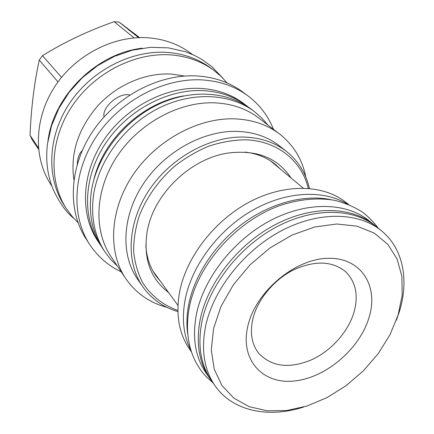 <?xml version="1.0" encoding="UTF-8"?>
<svg xmlns="http://www.w3.org/2000/svg" width="434" height="434" viewBox="0 0 434 434"><rect width="100%" height="100%" fill="white"/><g stroke="black" fill="none" stroke-linecap="round" stroke-linejoin="round"><path stroke-width="0.65" d="M398.086 315.127L389.933 334.88L378.155 353.732L363.291 370.924L345.969 385.772L326.889 397.658L306.816 406.061L286.581 410.542L267.067 410.797L249.176 406.663L233.839 398.141L221.92 385.473L214.206 369.112L211.298 349.793L213.561 328.473L221.047 306.323L233.454 284.65L250.114 264.762L270.046 247.895L292.033 235.06L314.726 226.977L336.779 223.998L356.949 226.141L374.2 233.096L387.752 244.288L397.067 258.973L401.889 276.279L402.177 295.304L398.086 315.127M369.144 317.221C359.84 348.817 326.129 377.716 294.54 380.971C262.874 384.692 239.666 360.052 247.868 325.988C255.577 291.952 294.415 259.087 327.54 258.322C360.795 257.042 378.898 285.637 369.144 317.221M303.735 407C268.57 418.452 232.662 411.28 215.052 385.75L211.466 380.607C200.47 364.587 197.345 344.629 202.087 320.737C209.85 284.433 240.024 246.165 276.979 226.678C313.966 207.17 353.303 208.125 376.056 226.45L380.949 230.362C403.257 248.053 409.316 280.19 399.275 311.959L396.361 320.249M215.052 385.75C204.029 369.687 200.926 349.641 205.749 325.603C213.642 289.082 244.098 250.516 281.324 230.823C318.589 211.108 358.142 211.987 380.949 230.362M354.073 312.024C348.285 331.939 330.903 351.209 310.847 360.117C288.849 368.954 271.478 366.681 258.729 353.309C251.731 344.325 249.767 332.878 252.848 318.979C257.498 299.579 273.952 279.659 293.628 269.834C315.035 260.237 332.406 260.899 345.724 271.825C355.804 281.932 358.587 295.332 354.073 312.024M77.247 164.193L77.55 160.851C78.337 156.056 79.834 152.752 82.042 150.945M129.674 95.041C119.54 91.932 101.572 107.431 104.068 116.892M73.905 179.779C70.102 153.403 78.131 128.665 98.003 105.565C117.446 84.489 145.911 72.532 171.517 74.084L184.651 76.053M78.028 222.647L71.778 216.013L66.342 208.597C48.456 181.065 49.785 139.585 72.001 106.249C94.178 72.917 134.828 52.226 170.779 54.901C187.304 56.219 201.68 61.384 213.902 70.389L210.512 67.883C198.349 58.915 184.054 53.767 167.622 52.438C131.898 49.742 91.552 70.243 69.565 103.33C47.534 136.422 46.259 177.642 64.058 205.054L66.342 208.597M121.249 271.879C108.142 265.684 97.558 256.451 89.491 244.174L85.845 238.516C67.324 210.045 69.098 166.504 92.903 131.155C116.654 95.805 159.783 73.547 197.486 75.983C214.83 77.198 229.83 82.476 242.476 91.807L247.89 95.816C259.613 104.665 268.136 115.835 273.458 129.316M89.491 244.174C70.85 215.53 72.722 171.593 96.836 135.853C120.896 100.113 164.508 77.545 202.548 79.937C220.049 81.131 235.163 86.42 247.89 95.816M243.881 103.677C231.892 94.569 217.564 89.485 200.899 88.417C165.636 86.366 125.41 107.491 103.4 140.632C81.342 173.779 79.954 214.401 97.596 240.691L99.668 243.81C81.966 217.429 83.404 176.611 105.619 143.263C127.786 109.921 168.256 88.639 203.692 90.663C220.439 91.715 234.827 96.815 246.859 105.95L243.881 103.677M100.753 245.394L99.668 243.81M248.373 107.133L246.859 105.95M227.156 82.965L220.944 76.297L213.902 70.389M142.309 48.201C96.337 53.225 52.769 96.587 47.849 141.967M51.841 186.067L50.539 184.038C33.239 157.385 34.221 117.706 55.123 86.078C75.993 54.451 114.538 35.045 148.954 37.866C164.774 39.25 178.602 44.301 190.428 53.013L192.365 54.451M38.572 149.318L32.083 139.607L30.033 135.289C31.118 108.505 34.199 83.42 39.272 60.028L42.489 55.644C64.547 42.027 88.433 30.711 114.147 21.7L119.176 22.129L139.65 37.622M38.431 147.815L30.033 135.289M58.004 81.939L39.272 60.028M61.536 77.366L42.489 55.644M134.144 37.926L114.147 21.7M138.554 37.66L119.176 22.129M376.462 226.776L373.94 224.644C351.193 206.329 311.927 205.342 275.026 224.774C238.163 244.196 208.098 282.355 200.383 318.589C195.674 342.437 198.815 362.368 209.801 378.377L211.765 381.036M373.94 224.644L368.851 220.581C346.164 202.315 307.126 201.251 270.518 220.477C233.937 239.682 204.164 277.527 196.58 313.538C191.958 337.234 195.126 357.068 206.079 373.034L209.801 378.377M105.012 251.986L102.739 248.563C92.133 232.385 88.341 213.3 91.368 191.313C96.576 156.951 122.464 122.296 156.142 105.478C189.859 88.672 227.59 91.053 251.4 109.319L254.666 111.815C230.774 93.478 192.842 91.124 158.909 108.077C125.014 125.03 98.925 159.918 93.646 194.47C90.581 216.577 94.368 235.749 105.012 251.986L110.719 259.434L117.31 265.999M267.849 125.003L261.729 117.994L254.666 111.815M274.272 163.916L274.185 163.488M111.001 256.581C93.315 230.454 94.851 189.663 117.207 156.153C139.515 122.648 180.148 101.068 215.573 102.874C232.434 103.84 246.859 108.912 258.865 118.091L279.849 134.236C267.588 124.851 252.756 119.73 235.353 118.873C198.767 117.299 156.441 140.003 133.032 174.88C109.563 209.758 107.665 251.894 125.741 278.579L111.001 256.581M166.857 307.326C149.529 302.699 135.826 293.118 125.741 278.579M177.907 311.607C163.2 307.261 151.471 298.939 142.721 286.641L137.497 279.073C120.5 254.731 122.008 215.931 143.47 183.669C164.887 151.412 203.839 130.173 237.631 131.393C254.129 132.104 268.109 136.97 279.577 145.998L286.782 151.71C298.483 161.242 306.024 173.492 309.393 188.454M142.721 286.641C125.61 262.136 127.238 222.924 149.057 190.228C170.822 157.537 210.306 135.934 244.461 137.073C261.132 137.741 275.237 142.623 286.782 151.71M305.845 177.148C302.362 159.555 293.699 145.249 279.849 134.236M177.886 310.489C163.157 305.248 150.913 295.69 142.58 282.496C137.784 273.105 134.8 262.744 133.629 251.416C133.574 239.72 135.479 227.79 139.347 215.633C146.725 197.193 158.247 180.918 173.909 166.819C184.727 158.302 196.244 151.455 208.45 146.28C220.803 142.184 232.971 140.025 244.96 139.802C277.147 140.529 301.695 160.813 308.286 188.361M168.501 292.456C150.365 278.682 143.22 258.507 147.077 231.935L148.244 226.57C156.392 191.779 191.231 159.148 226.477 153.289C255.713 149.166 277.185 157.341 290.899 177.815M159.978 280.776L156.37 276.371C149.99 267.572 146.475 257.15 145.829 245.107M158.736 279.084L155.763 275.519M274.836 163.998L278.194 167.198M245.139 152.095C257.112 153.528 267.279 157.716 275.644 164.66L279.805 168.544M155.182 274.207L154.108 273.002M272.427 162.18L273.566 163.325M153.392 271.689L153.164 271.402M270.892 161.133L271.169 161.377M270.528 160.895L303.23 188.117M177.978 305.433L152.952 271.022M348.611 204.528L346.158 202.569C323.797 184.569 285.827 183.175 250.521 201.457C215.248 219.734 186.794 256.136 179.784 291.089C175.526 314.102 178.797 333.48 189.587 349.213L191.383 351.79M190.917 350.336C183.376 335.585 181.52 318.339 185.351 298.597C192.24 264.941 218.725 229.716 252.311 210.441C285.935 191.188 323.194 189.436 347.195 203.964M331.131 199.716C305.113 194.199 271.89 202.548 243.886 222.756C215.937 243.04 195.11 273.957 188.953 303.393C186.745 314.173 186.332 324.388 187.732 334.039M183.387 95.941C142.401 102.63 103.189 139.357 93.836 179.817M223.016 78.348L211.938 66.711L202.255 59.653L194.199 55.286L185.182 51.673L168.37 47.859L150.555 47.328L132.37 50.176L114.484 56.344L97.574 65.648L82.286 77.762L69.207 92.225L58.818 108.495L51.494 125.936L47.469 143.898C45.548 159.989 47.36 174.973 52.915 188.85C59.149 202.423 66.071 212.21 73.688 218.215M378.28 228.23C374.065 222.474 368.84 217.141 362.607 212.231C354.231 206.834 344.867 202.857 334.505 200.313C317.601 197.503 299.682 199.157 280.738 205.282C236.818 220.624 197.947 263.981 189.419 306.757C185.351 328.424 187.754 347.401 196.635 363.676C201.582 371.813 202.683 372.643 206.009 376.468L213.099 382.945"/></g></svg>
